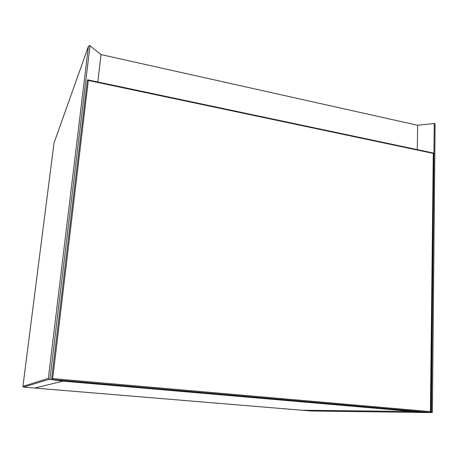 <?xml version="1.0" encoding="UTF-8"?>
<svg xmlns="http://www.w3.org/2000/svg" width="458" height="458" viewBox="0 0 458 458"><rect width="100%" height="100%" fill="white"/><g stroke="black" fill="none" stroke-linecap="round" stroke-linejoin="round"><path stroke-width="0.69" d="M49.275 379.304L23.444 387.13L34.705 388.063L63.015 381.142L63.095 380.466L63.015 381.142L49.275 379.304L48.359 378.331L88.423 46.35L89.476 45.411L101.012 54.576L97.823 81.999L101.012 54.576L417.633 125.274L434.785 123.454L435.1 123.958L432.381 412.309L432.026 412.606L413.374 411.53L301.908 410.231L310.799 410.969L432.026 412.606M88.423 46.35L54.044 142.959M23.444 387.13L22.911 386.403L48.359 378.331M413.374 411.53L413.379 410.946L413.374 411.53L301.908 410.231L34.705 388.063L63.015 381.142L413.374 411.53M417.272 149.611L417.633 125.274L417.272 149.611M432.243 411.868L432.381 412.309M432.999 153.361L88.308 80.476L52.704 378.611L430.417 411.627L433.285 153.001M88.308 80.476L87.421 79.91L51.662 378.566L52.704 378.611L52.464 379.539L51.868 378.611M53.998 143.096L22.911 386.403M90.02 45.651L49.905 379.373M431.425 412.561L434.236 123.431M52.51 379.545L429.827 412.377L430.623 411.679M54.004 143.045L88.463 46.201M53.998 143.068L22.906 386.449M87.644 79.847L433.325 153.012L430.766 411.673L430.039 412.395"/></g></svg>
